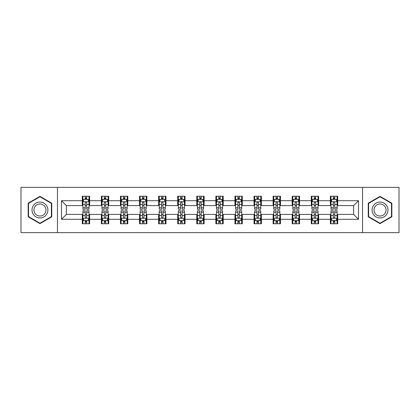 <?xml version="1.0" encoding="UTF-8"?>
<svg xmlns="http://www.w3.org/2000/svg" width="420" height="420" viewBox="0 0 420 420"><rect width="100%" height="100%" fill="white"/><g stroke="black" fill="none" stroke-linecap="round" stroke-linejoin="round"><path stroke-width="0.63" d="M362.544 232.633L399 232.633L399 187.367L362.544 187.367L362.544 232.633L57.456 232.633L57.456 187.367L21 187.367L21 232.633L57.456 232.633M362.544 187.367L57.456 187.367M337.712 200.702L337.712 196.24L330.372 196.24L330.372 200.702L318.628 200.702L318.628 196.24L311.288 196.24L311.288 200.702L299.544 200.702L299.544 196.24L292.205 196.24L292.205 200.702L280.46 200.702L280.46 196.24L273.121 196.24L273.121 200.702L261.377 200.702L261.377 196.24L254.037 196.24L254.037 200.702L242.293 200.702L242.293 196.24L234.953 196.24L234.953 200.702L223.214 200.702L223.214 196.24L215.87 196.24L215.87 200.702L204.131 200.702L204.131 196.24L196.786 196.24L196.786 200.702L185.047 200.702L185.047 196.24L177.707 196.24L177.707 200.702L165.963 200.702L165.963 196.24L158.624 196.24L158.624 200.702L146.879 200.702L146.879 196.24L139.54 196.24L139.54 200.702L127.796 200.702L127.796 196.24L120.456 196.24L120.456 200.702L108.712 200.702L108.712 196.24L101.372 196.24L101.372 200.702L89.628 200.702L89.628 196.24L82.289 196.24L82.289 200.702L61.493 200.702L61.493 219.298L66.386 214.405L82.289 214.405L82.289 223.76L89.628 223.76L89.628 214.405L101.372 214.405L101.372 223.76L108.712 223.76L108.712 214.405L120.456 214.405L120.456 223.76L127.796 223.76L127.796 214.405L139.54 214.405L139.54 223.76L146.879 223.76L146.879 214.405L158.624 214.405L158.624 223.76L165.963 223.76L165.963 214.405L177.707 214.405L177.707 223.76L185.047 223.76L185.047 214.405L196.786 214.405L196.786 223.76L204.131 223.76L204.131 214.405L215.87 214.405L215.87 223.76L223.214 223.76L223.214 214.405L234.953 214.405L234.953 223.76L242.293 223.76L242.293 214.405L254.037 214.405L254.037 223.76L261.377 223.76L261.377 214.405L273.121 214.405L273.121 223.76L280.46 223.76L280.46 214.405L292.205 214.405L292.205 223.76L299.544 223.76L299.544 214.405L311.288 214.405L311.288 223.76L318.628 223.76L318.628 214.405L330.372 214.405L330.372 223.76L337.712 223.76L337.712 214.405L353.614 214.405L353.614 205.595L337.712 205.595L337.712 200.702L358.507 200.702L358.507 219.298L337.712 219.298M330.372 219.298L318.628 219.298M311.288 219.298L299.544 219.298M292.205 219.298L280.46 219.298M273.121 219.298L261.377 219.298M254.037 219.298L242.293 219.298M234.953 219.298L223.214 219.298M215.87 219.298L204.131 219.298M196.786 219.298L185.047 219.298M177.707 219.298L165.963 219.298M158.624 219.298L146.879 219.298M139.54 219.298L127.796 219.298M120.456 219.298L108.712 219.298M101.372 219.298L89.628 219.298M82.289 219.298L61.493 219.298M330.372 200.702L330.372 205.595L318.628 205.595L318.628 200.702M311.288 200.702L311.288 205.595L299.544 205.595L299.544 200.702M292.205 200.702L292.205 205.595L280.46 205.595L280.46 200.702M273.121 200.702L273.121 205.595L261.377 205.595L261.377 200.702M254.037 200.702L254.037 205.595L242.293 205.595L242.293 200.702M234.953 200.702L234.953 205.595L223.214 205.595L223.214 200.702M215.87 200.702L215.87 205.595L204.131 205.595L204.131 200.702M196.786 200.702L196.786 205.595L185.047 205.595L185.047 200.702M177.707 200.702L177.707 205.595L165.963 205.595L165.963 200.702M158.624 200.702L158.624 205.595L146.879 205.595L146.879 200.702M139.54 200.702L139.54 205.595L127.796 205.595L127.796 200.702M120.456 200.702L120.456 205.595L108.712 205.595L108.712 200.702M101.372 200.702L101.372 205.595L89.628 205.595L89.628 200.702M82.289 200.702L82.289 205.595L66.386 205.595L61.493 200.702M66.386 205.595L66.386 214.405M358.507 219.298L353.614 214.405M353.614 205.595L358.507 200.702M82.289 199.295L82.898 199.295M85.223 199.295L86.693 199.295M89.014 199.295L89.628 199.295M82.289 205.475L82.898 205.475M85.223 205.475L86.693 205.475M89.014 205.475L89.628 205.475M82.289 214.526L82.898 214.526M85.223 214.526L86.693 214.526M89.014 214.526L89.628 214.526M82.289 220.705L82.898 220.705M85.223 220.705L86.693 220.705M89.014 220.705L89.628 220.705M101.372 214.526L101.981 214.526M104.307 214.526L105.777 214.526M108.098 214.526L108.712 214.526M101.372 220.705L101.981 220.705M104.307 220.705L105.777 220.705M108.098 220.705L108.712 220.705M101.372 199.295L101.981 199.295M104.307 199.295L105.777 199.295M108.098 199.295L108.712 199.295M101.372 205.475L101.981 205.475M104.307 205.475L105.777 205.475M108.098 205.475L108.712 205.475M120.456 214.526L121.065 214.526M123.391 214.526L124.861 214.526M127.181 214.526L127.796 214.526M120.456 220.705L121.065 220.705M123.391 220.705L124.861 220.705M127.181 220.705L127.796 220.705M120.456 199.295L121.065 199.295M123.391 199.295L124.861 199.295M127.181 199.295L127.796 199.295M120.456 205.475L121.065 205.475M123.391 205.475L124.861 205.475M127.181 205.475L127.796 205.475M139.54 214.526L140.149 214.526M142.475 214.526L143.939 214.526M146.265 214.526L146.879 214.526M139.54 220.705L140.149 220.705M142.475 220.705L143.939 220.705M146.265 220.705L146.879 220.705M139.54 199.295L140.149 199.295M142.475 199.295L143.939 199.295M146.265 199.295L146.879 199.295M139.54 205.475L140.149 205.475M142.475 205.475L143.939 205.475M146.265 205.475L146.879 205.475M158.624 214.526L159.233 214.526M161.558 214.526L163.023 214.526M165.349 214.526L165.963 214.526M158.624 220.705L159.233 220.705M161.558 220.705L163.023 220.705M165.349 220.705L165.963 220.705M158.624 199.295L159.233 199.295M161.558 199.295L163.023 199.295M165.349 199.295L165.963 199.295M158.624 205.475L159.233 205.475M161.558 205.475L163.023 205.475M165.349 205.475L165.963 205.475M177.707 214.526L178.316 214.526M180.642 214.526L182.107 214.526M184.433 214.526L185.047 214.526M177.707 220.705L178.316 220.705M180.642 220.705L182.107 220.705M184.433 220.705L185.047 220.705M177.707 199.295L178.316 199.295M180.642 199.295L182.107 199.295M184.433 199.295L185.047 199.295M177.707 205.475L178.316 205.475M180.642 205.475L182.107 205.475M184.433 205.475L185.047 205.475M196.786 214.526L197.4 214.526M199.726 214.526L201.191 214.526M203.516 214.526L204.131 214.526M196.786 220.705L197.4 220.705M199.726 220.705L201.191 220.705M203.516 220.705L204.131 220.705M196.786 199.295L197.4 199.295M199.726 199.295L201.191 199.295M203.516 199.295L204.131 199.295M196.786 205.475L197.4 205.475M199.726 205.475L201.191 205.475M203.516 205.475L204.131 205.475M215.87 214.526L216.484 214.526M218.809 214.526L220.274 214.526M222.6 214.526L223.214 214.526M215.87 220.705L216.484 220.705M218.809 220.705L220.274 220.705M222.6 220.705L223.214 220.705M215.87 199.295L216.484 199.295M218.809 199.295L220.274 199.295M222.6 199.295L223.214 199.295M215.87 205.475L216.484 205.475M218.809 205.475L220.274 205.475M222.6 205.475L223.214 205.475M234.953 214.526L235.567 214.526M237.893 214.526L239.358 214.526M241.684 214.526L242.293 214.526M234.953 220.705L235.567 220.705M237.893 220.705L239.358 220.705M241.684 220.705L242.293 220.705M234.953 199.295L235.567 199.295M237.893 199.295L239.358 199.295M241.684 199.295L242.293 199.295M234.953 205.475L235.567 205.475M237.893 205.475L239.358 205.475M241.684 205.475L242.293 205.475M254.037 214.526L254.651 214.526M256.977 214.526L258.442 214.526M260.767 214.526L261.377 214.526M254.037 220.705L254.651 220.705M256.977 220.705L258.442 220.705M260.767 220.705L261.377 220.705M254.037 199.295L254.651 199.295M256.977 199.295L258.442 199.295M260.767 199.295L261.377 199.295M254.037 205.475L254.651 205.475M256.977 205.475L258.442 205.475M260.767 205.475L261.377 205.475M273.121 214.526L273.735 214.526M276.061 214.526L277.526 214.526M279.851 214.526L280.46 214.526M273.121 220.705L273.735 220.705M276.061 220.705L277.526 220.705M279.851 220.705L280.46 220.705M273.121 199.295L273.735 199.295M276.061 199.295L277.526 199.295M279.851 199.295L280.46 199.295M273.121 205.475L273.735 205.475M276.061 205.475L277.526 205.475M279.851 205.475L280.46 205.475M292.205 214.526L292.819 214.526M295.139 214.526L296.609 214.526M298.935 214.526L299.544 214.526M292.205 220.705L292.819 220.705M295.139 220.705L296.609 220.705M298.935 220.705L299.544 220.705M292.205 199.295L292.819 199.295M295.139 199.295L296.609 199.295M298.935 199.295L299.544 199.295M292.205 205.475L292.819 205.475M295.139 205.475L296.609 205.475M298.935 205.475L299.544 205.475M311.288 214.526L311.903 214.526M314.223 214.526L315.693 214.526M318.019 214.526L318.628 214.526M311.288 220.705L311.903 220.705M314.223 220.705L315.693 220.705M318.019 220.705L318.628 220.705M311.288 199.295L311.903 199.295M314.223 199.295L315.693 199.295M318.019 199.295L318.628 199.295M311.288 205.475L311.903 205.475M314.223 205.475L315.693 205.475M318.019 205.475L318.628 205.475M330.372 214.526L330.986 214.526M333.307 214.526L334.777 214.526M337.103 214.526L337.712 214.526M330.372 220.705L330.986 220.705M333.307 220.705L334.777 220.705M337.103 220.705L337.712 220.705M330.372 199.295L330.986 199.295M333.307 199.295L334.777 199.295M337.103 199.295L337.712 199.295M330.372 205.475L330.986 205.475M333.307 205.475L334.777 205.475M337.103 205.475L337.712 205.475M39.963 223.629L51.765 216.815L51.765 203.185L39.963 196.371L28.156 203.185L28.156 216.815L39.963 223.629M391.844 203.185L380.037 196.371L368.235 203.185L368.235 216.815L380.037 223.629L391.844 216.815L391.844 203.185M86.693 197.831L85.223 197.831M89.014 207.732L86.693 207.732L86.693 209.265L89.014 209.265L89.014 201.805L87.791 199.358L84.121 199.358L82.898 201.805L82.898 209.265L85.223 209.265L85.223 207.732L82.898 207.732M82.898 201.805L82.898 196.24M89.014 201.805L89.014 196.24M85.223 199.358L85.223 196.24M86.693 196.24L86.693 199.358M86.693 207.732L86.693 202.724C86.205 201.779 85.712 201.779 85.223 202.724L85.223 207.732M85.223 222.169L86.693 222.169M82.898 212.268L85.223 212.268L85.223 210.735L82.898 210.735L82.898 218.195L84.121 220.642L87.791 220.642L89.014 218.195L89.014 210.735L86.693 210.735L86.693 212.268L89.014 212.268M89.014 218.195L89.014 223.76M82.898 218.195L82.898 223.76M86.693 220.642L86.693 223.76M85.223 223.76L85.223 220.642M85.223 212.268L85.223 217.277C85.712 218.222 86.2 218.222 86.693 217.277L86.693 212.268M46.846 213.974A7.954 7.954 0 0 0 43.937 203.112A7.954 7.954 0 0 0 33.075 206.026A7.954 7.954 0 0 0 35.984 216.888A7.954 7.954 0 0 0 46.846 213.974M45.176 213.008A6.022 6.022 0 0 0 42.971 204.787A6.022 6.022 0 0 0 34.75 206.992A6.022 6.022 0 0 0 36.95 215.213A6.022 6.022 0 0 0 45.176 213.008M28.523 216.605L28.523 203.396L39.963 196.791L51.398 203.396L51.398 216.605L39.963 223.209L28.523 216.605M380.037 202.046A7.954 7.954 0 0 0 372.089 210A7.954 7.954 0 0 0 380.037 217.954A7.954 7.954 0 0 0 387.991 210A7.954 7.954 0 0 0 380.037 202.046M380.037 203.978A6.022 6.022 0 0 0 374.02 210A6.022 6.022 0 0 0 380.037 216.022A6.022 6.022 0 0 0 386.059 210A6.022 6.022 0 0 0 380.037 203.978M391.477 216.605L380.037 223.209L368.603 216.605L368.603 203.396L380.037 196.791L391.477 203.396L391.477 216.605M105.777 197.831L104.307 197.831M108.098 207.732L105.777 207.732L105.777 209.265L108.098 209.265L108.098 201.805L106.874 199.358L103.205 199.358L101.981 201.805L101.981 209.265L104.307 209.265L104.307 207.732L101.981 207.732M101.981 201.805L101.981 196.24M108.098 201.805L108.098 196.24M104.307 199.358L104.307 196.24M105.777 196.24L105.777 199.358M105.777 207.732L105.777 202.724C105.284 201.779 104.795 201.779 104.307 202.724L104.307 207.732M124.861 197.831L123.391 197.831M127.181 207.732L124.861 207.732L124.861 209.265L127.181 209.265L127.181 201.805L125.958 199.358L122.288 199.358L121.065 201.805L121.065 209.265L123.391 209.265L123.391 207.732L121.065 207.732M121.065 201.805L121.065 196.24M127.181 201.805L127.181 196.24M123.391 199.358L123.391 196.24M124.861 196.24L124.861 199.358M124.861 207.732L124.861 202.724C124.367 201.779 123.879 201.779 123.391 202.724L123.391 207.732M104.307 222.169L105.777 222.169M101.981 212.268L104.307 212.268L104.307 210.735L101.981 210.735L101.981 218.195L103.205 220.642L106.874 220.642L108.098 218.195L108.098 210.735L105.777 210.735L105.777 212.268L108.098 212.268M108.098 218.195L108.098 223.76M101.981 218.195L101.981 223.76M105.777 220.642L105.777 223.76M104.307 223.76L104.307 220.642M104.307 212.268L104.307 217.277C104.795 218.222 105.284 218.222 105.777 217.277L105.777 212.268M123.391 222.169L124.861 222.169M121.065 212.268L123.391 212.268L123.391 210.735L121.065 210.735L121.065 218.195L122.288 220.642L125.958 220.642L127.181 218.195L127.181 210.735L124.861 210.735L124.861 212.268L127.181 212.268M127.181 218.195L127.181 223.76M121.065 218.195L121.065 223.76M124.861 220.642L124.861 223.76M123.391 223.76L123.391 220.642M123.391 212.268L123.391 217.277C123.879 218.222 124.367 218.222 124.861 217.277L124.861 212.268M143.939 197.831L142.475 197.831M146.265 207.732L143.939 207.732L143.939 209.265L146.265 209.265L146.265 201.805L145.042 199.358L141.372 199.358L140.149 201.805L140.149 209.265L142.475 209.265L142.475 207.732L140.149 207.732M140.149 201.805L140.149 196.24M146.265 201.805L146.265 196.24M142.475 199.358L142.475 196.24M143.939 196.24L143.939 199.358M143.939 207.732L143.939 202.724C143.451 201.779 142.963 201.779 142.475 202.724L142.475 207.732M163.023 197.831L161.558 197.831M165.349 207.732L163.023 207.732L163.023 209.265L165.349 209.265L165.349 201.805L164.126 199.358L160.456 199.358L159.233 201.805L159.233 209.265L161.558 209.265L161.558 207.732L159.233 207.732M159.233 201.805L159.233 196.24M165.349 201.805L165.349 196.24M161.558 199.358L161.558 196.24M163.023 196.24L163.023 199.358M163.023 207.732L163.023 202.724C162.535 201.779 162.047 201.779 161.558 202.724L161.558 207.732M182.107 197.831L180.642 197.831M184.433 207.732L182.107 207.732L182.107 209.265L184.433 209.265L184.433 201.805L183.209 199.358L179.54 199.358L178.316 201.805L178.316 209.265L180.642 209.265L180.642 207.732L178.316 207.732M178.316 201.805L178.316 196.24M184.433 201.805L184.433 196.24M180.642 199.358L180.642 196.24M182.107 196.24L182.107 199.358M182.107 207.732L182.107 202.724C181.619 201.779 181.13 201.779 180.642 202.724L180.642 207.732M142.475 222.169L143.939 222.169M140.149 212.268L142.475 212.268L142.475 210.735L140.149 210.735L140.149 218.195L141.372 220.642L145.042 220.642L146.265 218.195L146.265 210.735L143.939 210.735L143.939 212.268L146.265 212.268M146.265 218.195L146.265 223.76M140.149 218.195L140.149 223.76M143.939 220.642L143.939 223.76M142.475 223.76L142.475 220.642M142.475 212.268L142.475 217.277C142.963 218.222 143.451 218.222 143.939 217.277L143.939 212.268M161.558 222.169L163.023 222.169M159.233 212.268L161.558 212.268L161.558 210.735L159.233 210.735L159.233 218.195L160.456 220.642L164.126 220.642L165.349 218.195L165.349 210.735L163.023 210.735L163.023 212.268L165.349 212.268M165.349 218.195L165.349 223.76M159.233 218.195L159.233 223.76M163.023 220.642L163.023 223.76M161.558 223.76L161.558 220.642M161.558 212.268L161.558 217.277C162.047 218.222 162.535 218.222 163.023 217.277L163.023 212.268M180.642 222.169L182.107 222.169M178.316 212.268L180.642 212.268L180.642 210.735L178.316 210.735L178.316 218.195L179.54 220.642L183.209 220.642L184.433 218.195L184.433 210.735L182.107 210.735L182.107 212.268L184.433 212.268M184.433 218.195L184.433 223.76M178.316 218.195L178.316 223.76M182.107 220.642L182.107 223.76M180.642 223.76L180.642 220.642M180.642 212.268L180.642 217.277C181.13 218.222 181.619 218.222 182.107 217.277L182.107 212.268M201.191 197.831L199.726 197.831M203.516 207.732L201.191 207.732L201.191 209.265L203.516 209.265L203.516 201.805L202.293 199.358L198.623 199.358L197.4 201.805L197.4 209.265L199.726 209.265L199.726 207.732L197.4 207.732M197.4 201.805L197.4 196.24M203.516 201.805L203.516 196.24M199.726 199.358L199.726 196.24M201.191 196.24L201.191 199.358M201.191 207.732L201.191 202.724C200.702 201.779 200.214 201.779 199.726 202.724L199.726 207.732M199.726 222.169L201.191 222.169M197.4 212.268L199.726 212.268L199.726 210.735L197.4 210.735L197.4 218.195L198.623 220.642L202.293 220.642L203.516 218.195L203.516 210.735L201.191 210.735L201.191 212.268L203.516 212.268M203.516 218.195L203.516 223.76M197.4 218.195L197.4 223.76M201.191 220.642L201.191 223.76M199.726 223.76L199.726 220.642M199.726 212.268L199.726 217.277C200.214 218.222 200.702 218.222 201.191 217.277L201.191 212.268M220.274 197.831L218.809 197.831M222.6 207.732L220.274 207.732L220.274 209.265L222.6 209.265L222.6 201.805L221.377 199.358L217.707 199.358L216.484 201.805L216.484 209.265L218.809 209.265L218.809 207.732L216.484 207.732M216.484 201.805L216.484 196.24M222.6 201.805L222.6 196.24M218.809 199.358L218.809 196.24M220.274 196.24L220.274 199.358M220.274 207.732L220.274 202.724C219.786 201.779 219.298 201.779 218.809 202.724L218.809 207.732M218.809 222.169L220.274 222.169M216.484 212.268L218.809 212.268L218.809 210.735L216.484 210.735L216.484 218.195L217.707 220.642L221.377 220.642L222.6 218.195L222.6 210.735L220.274 210.735L220.274 212.268L222.6 212.268M222.6 218.195L222.6 223.76M216.484 218.195L216.484 223.76M220.274 220.642L220.274 223.76M218.809 223.76L218.809 220.642M218.809 212.268L218.809 217.277C219.298 218.222 219.786 218.222 220.274 217.277L220.274 212.268M239.358 197.831L237.893 197.831M241.684 207.732L239.358 207.732L239.358 209.265L241.684 209.265L241.684 201.805L240.46 199.358L236.791 199.358L235.567 201.805L235.567 209.265L237.893 209.265L237.893 207.732L235.567 207.732M235.567 201.805L235.567 196.24M241.684 201.805L241.684 196.24M237.893 199.358L237.893 196.24M239.358 196.24L239.358 199.358M239.358 207.732L239.358 202.724C238.87 201.779 238.382 201.779 237.893 202.724L237.893 207.732M237.893 222.169L239.358 222.169M235.567 212.268L237.893 212.268L237.893 210.735L235.567 210.735L235.567 218.195L236.791 220.642L240.46 220.642L241.684 218.195L241.684 210.735L239.358 210.735L239.358 212.268L241.684 212.268M241.684 218.195L241.684 223.76M235.567 218.195L235.567 223.76M239.358 220.642L239.358 223.76M237.893 223.76L237.893 220.642M237.893 212.268L237.893 217.277C238.382 218.222 238.87 218.222 239.358 217.277L239.358 212.268M258.442 197.831L256.977 197.831M260.767 207.732L258.442 207.732L258.442 209.265L260.767 209.265L260.767 201.805L259.544 199.358L255.875 199.358L254.651 201.805L254.651 209.265L256.977 209.265L256.977 207.732L254.651 207.732M254.651 201.805L254.651 196.24M260.767 201.805L260.767 196.24M256.977 199.358L256.977 196.24M258.442 196.24L258.442 199.358M258.442 207.732L258.442 202.724C257.954 201.779 257.465 201.779 256.977 202.724L256.977 207.732M256.977 222.169L258.442 222.169M254.651 212.268L256.977 212.268L256.977 210.735L254.651 210.735L254.651 218.195L255.875 220.642L259.544 220.642L260.767 218.195L260.767 210.735L258.442 210.735L258.442 212.268L260.767 212.268M260.767 218.195L260.767 223.76M254.651 218.195L254.651 223.76M258.442 220.642L258.442 223.76M256.977 223.76L256.977 220.642M256.977 212.268L256.977 217.277C257.465 218.222 257.954 218.222 258.442 217.277L258.442 212.268M277.526 197.831L276.061 197.831M279.851 207.732L277.526 207.732L277.526 209.265L279.851 209.265L279.851 201.805L278.628 199.358L274.958 199.358L273.735 201.805L273.735 209.265L276.061 209.265L276.061 207.732L273.735 207.732M273.735 201.805L273.735 196.24M279.851 201.805L279.851 196.24M276.061 199.358L276.061 196.24M277.526 196.24L277.526 199.358M277.526 207.732L277.526 202.724C277.037 201.779 276.549 201.779 276.061 202.724L276.061 207.732M276.061 222.169L277.526 222.169M273.735 212.268L276.061 212.268L276.061 210.735L273.735 210.735L273.735 218.195L274.958 220.642L278.628 220.642L279.851 218.195L279.851 210.735L277.526 210.735L277.526 212.268L279.851 212.268M279.851 218.195L279.851 223.76M273.735 218.195L273.735 223.76M277.526 220.642L277.526 223.76M276.061 223.76L276.061 220.642M276.061 212.268L276.061 217.277C276.549 218.222 277.037 218.222 277.526 217.277L277.526 212.268M296.609 197.831L295.139 197.831M298.935 207.732L296.609 207.732L296.609 209.265L298.935 209.265L298.935 201.805L297.712 199.358L294.042 199.358L292.819 201.805L292.819 209.265L295.139 209.265L295.139 207.732L292.819 207.732M292.819 201.805L292.819 196.24M298.935 201.805L298.935 196.24M295.139 199.358L295.139 196.24M296.609 196.24L296.609 199.358M296.609 207.732L296.609 202.724C296.121 201.779 295.633 201.779 295.139 202.724L295.139 207.732M295.139 222.169L296.609 222.169M292.819 212.268L295.139 212.268L295.139 210.735L292.819 210.735L292.819 218.195L294.042 220.642L297.712 220.642L298.935 218.195L298.935 210.735L296.609 210.735L296.609 212.268L298.935 212.268M298.935 218.195L298.935 223.76M292.819 218.195L292.819 223.76M296.609 220.642L296.609 223.76M295.139 223.76L295.139 220.642M295.139 212.268L295.139 217.277C295.633 218.222 296.121 218.222 296.609 217.277L296.609 212.268M315.693 197.831L314.223 197.831M318.019 207.732L315.693 207.732L315.693 209.265L318.019 209.265L318.019 201.805L316.796 199.358L313.126 199.358L311.903 201.805L311.903 209.265L314.223 209.265L314.223 207.732L311.903 207.732M311.903 201.805L311.903 196.24M318.019 201.805L318.019 196.24M314.223 199.358L314.223 196.24M315.693 196.24L315.693 199.358M315.693 207.732L315.693 202.724C315.205 201.779 314.717 201.779 314.223 202.724L314.223 207.732M314.223 222.169L315.693 222.169M311.903 212.268L314.223 212.268L314.223 210.735L311.903 210.735L311.903 218.195L313.126 220.642L316.796 220.642L318.019 218.195L318.019 210.735L315.693 210.735L315.693 212.268L318.019 212.268M318.019 218.195L318.019 223.76M311.903 218.195L311.903 223.76M315.693 220.642L315.693 223.76M314.223 223.76L314.223 220.642M314.223 212.268L314.223 217.277C314.717 218.222 315.205 218.222 315.693 217.277L315.693 212.268M334.777 197.831L333.307 197.831M337.103 207.732L334.777 207.732L334.777 209.265L337.103 209.265L337.103 201.805L335.879 199.358L332.209 199.358L330.986 201.805L330.986 209.265L333.307 209.265L333.307 207.732L330.986 207.732M330.986 201.805L330.986 196.24M337.103 201.805L337.103 196.24M333.307 199.358L333.307 196.24M334.777 196.24L334.777 199.358M334.777 207.732L334.777 202.724C334.288 201.779 333.8 201.779 333.307 202.724L333.307 207.732M333.307 222.169L334.777 222.169M330.986 212.268L333.307 212.268L333.307 210.735L330.986 210.735L330.986 218.195L332.209 220.642L335.879 220.642L337.103 218.195L337.103 210.735L334.777 210.735L334.777 212.268L337.103 212.268M337.103 218.195L337.103 223.76M330.986 218.195L330.986 223.76M334.777 220.642L334.777 223.76M333.307 223.76L333.307 220.642M333.307 212.268L333.307 217.277C333.795 218.222 334.288 218.222 334.777 217.277L334.777 212.268M88.987 201.742L82.929 201.742M82.898 199.505L84.047 199.505M87.864 199.505L89.014 199.505M85.223 204.451L82.898 204.451M89.014 204.451L86.693 204.451M86.693 198.608L85.223 198.608M82.929 218.258L88.987 218.258M89.014 220.495L87.864 220.495M84.047 220.495L82.898 220.495M86.693 215.549L89.014 215.549M82.898 215.549L85.223 215.549M85.223 221.393L86.693 221.393M108.066 201.742L102.013 201.742M101.981 199.505L103.131 199.505M106.948 199.505L108.098 199.505M104.307 204.451L101.981 204.451M108.098 204.451L105.777 204.451M105.777 198.608L104.307 198.608M127.15 201.742L121.097 201.742M121.065 199.505L122.215 199.505M126.032 199.505L127.181 199.505M123.391 204.451L121.065 204.451M127.181 204.451L124.861 204.451M124.861 198.608L123.391 198.608M102.013 218.258L108.066 218.258M108.098 220.495L106.948 220.495M103.131 220.495L101.981 220.495M105.777 215.549L108.098 215.549M101.981 215.549L104.307 215.549M104.307 221.393L105.777 221.393M121.097 218.258L127.15 218.258M127.181 220.495L126.032 220.495M122.215 220.495L121.065 220.495M124.861 215.549L127.181 215.549M121.065 215.549L123.391 215.549M123.391 221.393L124.861 221.393M146.234 201.742L140.18 201.742M140.149 199.505L141.298 199.505M145.115 199.505L146.265 199.505M142.475 204.451L140.149 204.451M146.265 204.451L143.939 204.451M143.939 198.608L142.475 198.608M165.317 201.742L159.264 201.742M159.233 199.505L160.382 199.505M164.199 199.505L165.349 199.505M161.558 204.451L159.233 204.451M165.349 204.451L163.023 204.451M163.023 198.608L161.558 198.608M184.401 201.742L178.348 201.742M178.316 199.505L179.466 199.505M183.283 199.505L184.433 199.505M180.642 204.451L178.316 204.451M184.433 204.451L182.107 204.451M182.107 198.608L180.642 198.608M140.18 218.258L146.234 218.258M146.265 220.495L145.115 220.495M141.298 220.495L140.149 220.495M143.939 215.549L146.265 215.549M140.149 215.549L142.475 215.549M142.475 221.393L143.939 221.393M159.264 218.258L165.317 218.258M165.349 220.495L164.199 220.495M160.382 220.495L159.233 220.495M163.023 215.549L165.349 215.549M159.233 215.549L161.558 215.549M161.558 221.393L163.023 221.393M178.348 218.258L184.401 218.258M184.433 220.495L183.283 220.495M179.466 220.495L178.316 220.495M182.107 215.549L184.433 215.549M178.316 215.549L180.642 215.549M180.642 221.393L182.107 221.393M203.485 201.742L197.431 201.742M197.4 199.505L198.55 199.505M202.367 199.505L203.516 199.505M199.726 204.451L197.4 204.451M203.516 204.451L201.191 204.451M201.191 198.608L199.726 198.608M197.431 218.258L203.485 218.258M203.516 220.495L202.367 220.495M198.55 220.495L197.4 220.495M201.191 215.549L203.516 215.549M197.4 215.549L199.726 215.549M199.726 221.393L201.191 221.393M222.569 201.742L216.515 201.742M216.484 199.505L217.634 199.505M221.45 199.505L222.6 199.505M218.809 204.451L216.484 204.451M222.6 204.451L220.274 204.451M220.274 198.608L218.809 198.608M216.515 218.258L222.569 218.258M222.6 220.495L221.45 220.495M217.634 220.495L216.484 220.495M220.274 215.549L222.6 215.549M216.484 215.549L218.809 215.549M218.809 221.393L220.274 221.393M241.652 201.742L235.599 201.742M235.567 199.505L236.717 199.505M240.534 199.505L241.684 199.505M237.893 204.451L235.567 204.451M241.684 204.451L239.358 204.451M239.358 198.608L237.893 198.608M235.599 218.258L241.652 218.258M241.684 220.495L240.534 220.495M236.717 220.495L235.567 220.495M239.358 215.549L241.684 215.549M235.567 215.549L237.893 215.549M237.893 221.393L239.358 221.393M260.736 201.742L254.683 201.742M254.651 199.505L255.801 199.505M259.618 199.505L260.767 199.505M256.977 204.451L254.651 204.451M260.767 204.451L258.442 204.451M258.442 198.608L256.977 198.608M254.683 218.258L260.736 218.258M260.767 220.495L259.618 220.495M255.801 220.495L254.651 220.495M258.442 215.549L260.767 215.549M254.651 215.549L256.977 215.549M256.977 221.393L258.442 221.393M279.82 201.742L273.767 201.742M273.735 199.505L274.885 199.505M278.702 199.505L279.851 199.505M276.061 204.451L273.735 204.451M279.851 204.451L277.526 204.451M277.526 198.608L276.061 198.608M273.767 218.258L279.82 218.258M279.851 220.495L278.702 220.495M274.885 220.495L273.735 220.495M277.526 215.549L279.851 215.549M273.735 215.549L276.061 215.549M276.061 221.393L277.526 221.393M298.904 201.742L292.85 201.742M292.819 199.505L293.969 199.505M297.785 199.505L298.935 199.505M295.139 204.451L292.819 204.451M298.935 204.451L296.609 204.451M296.609 198.608L295.139 198.608M292.85 218.258L298.904 218.258M298.935 220.495L297.785 220.495M293.969 220.495L292.819 220.495M296.609 215.549L298.935 215.549M292.819 215.549L295.139 215.549M295.139 221.393L296.609 221.393M317.987 201.742L311.934 201.742M311.903 199.505L313.052 199.505M316.869 199.505L318.019 199.505M314.223 204.451L311.903 204.451M318.019 204.451L315.693 204.451M315.693 198.608L314.223 198.608M311.934 218.258L317.987 218.258M318.019 220.495L316.869 220.495M313.052 220.495L311.903 220.495M315.693 215.549L318.019 215.549M311.903 215.549L314.223 215.549M314.223 221.393L315.693 221.393M337.071 201.742L331.012 201.742M330.986 199.505L332.136 199.505M335.953 199.505L337.103 199.505M333.307 204.451L330.986 204.451M337.103 204.451L334.777 204.451M334.777 198.608L333.307 198.608M331.012 218.258L337.071 218.258M337.103 220.495L335.953 220.495M332.136 220.495L330.986 220.495M334.777 215.549L337.103 215.549M330.986 215.549L333.307 215.549M333.307 221.393L334.777 221.393"/></g></svg>
